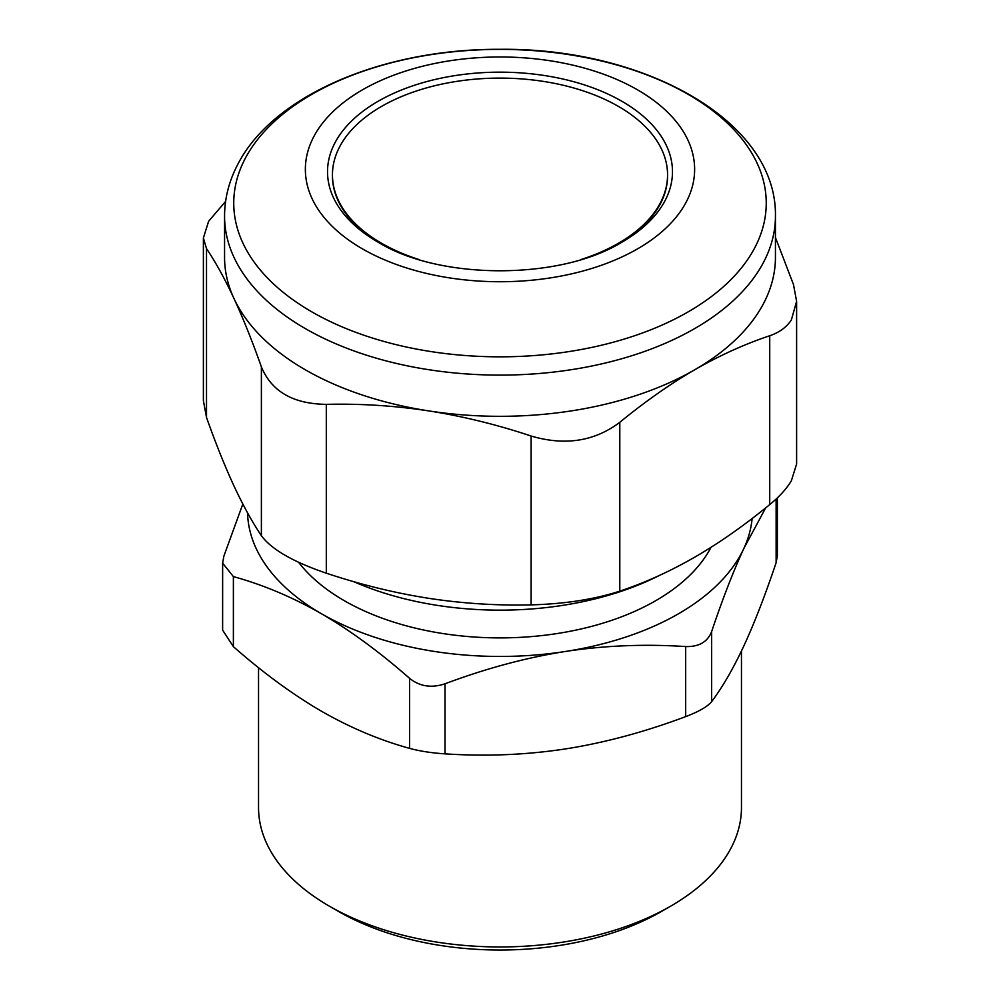 <?xml version="1.0" encoding="UTF-8"?>
<svg xmlns="http://www.w3.org/2000/svg" width="1000" height="1000" viewBox="0 0 1000 1000"><rect width="100%" height="100%" fill="white"/><g stroke="black" fill="none" stroke-linecap="round" stroke-linejoin="round"><path stroke-width="1.5" d="M670.75 906.112L661.65 911.363A228.612 131.988 180 0 1 564.362 944.688A228.612 131.988 180 0 1 338.35 911.363L329.263 906.112A241.462 139.412 0 0 0 567.987 941.312A241.462 139.412 0 0 0 670.75 906.112A241.462 139.412 0 0 0 741.462 807.537L741.462 650.987M258.538 667.7L258.538 807.537A241.462 139.412 0 0 0 329.263 906.112L329.263 906.112M242.838 504.012L223.875 556.112L222.638 563.125L222.625 630.138L233.388 646.65C263.375 673 292.738 694.525 321.463 711.213C350.2 727.7 379.562 740.088 409.55 748.363C419.688 751.125 431.512 752.962 445.025 753.85C485.988 756.55 526.1 754.912 565.35 748.938L571.1 748.012C608.475 741.712 646.675 731.25 685.675 716.625C698.938 711.587 707.588 706.587 711.637 701.637C722.613 687.013 733.363 668.425 743.875 645.863C754.4 623.1 765.138 595.375 776.125 562.7L777.362 555.688L777.375 497.85M765.688 507.863L743.875 548.413C733.363 571.163 722.613 598.888 711.637 631.575C707.588 641.938 698.938 646.938 685.675 646.562C646.675 644.013 608.475 645.362 571.1 650.625L565.35 651.488C526.1 657.65 486 668.425 445.025 683.787C431.512 688.3 419.688 686.475 409.55 678.3C379.562 651.963 350.2 630.438 321.463 613.75C292.738 597.263 263.375 584.875 233.388 576.6L222.638 563.125M752.113 518.525A252.488 145.775 180 0 1 743.875 548.413A252.488 145.775 180 0 1 571.087 650.55A252.488 145.775 180 0 1 565.35 651.488A252.488 145.775 180 0 1 321.463 613.75A252.488 145.775 180 0 1 247.55 512.825M298.637 562.337A220.35 127.212 0 0 0 562.038 632.75A220.35 127.212 0 0 0 711.012 547.325M353.713 581.65A241.462 139.412 0 0 0 567.987 604.513A241.462 139.412 0 0 0 659.525 575.388M225.6 201.412L208.637 221.238L203.388 237.975L206.513 248.625C215.725 262.35 224.875 278.962 233.95 298.463C243.025 318.075 252.175 340.875 261.388 366.863C271.512 391.463 293.15 403.95 326.312 404.35C360.7 403.537 394.837 405.725 428.713 410.9C462.587 416.2 496.725 424.575 531.112 436.025C564.888 445.988 594.45 441.413 619.8 422.312C644.975 401.65 669.963 384.125 694.762 369.75C719.562 355.487 744.55 344.162 769.725 335.75C779.362 332.488 786.575 327.225 791.363 319.95L796.612 301.337L793.487 284.55L775.438 237.488M694.762 557.15C719.562 542.775 744.55 525.262 769.725 504.588C779.362 496.737 786.575 488.8 791.363 480.763L796.612 464.038L796.612 301.337M694.762 557.163C669.963 571.413 644.975 582.75 619.8 591.15L619.8 422.312M203.388 237.975L203.388 400.675L206.513 417.463C215.725 443.45 224.875 466.25 233.95 485.875C243.025 505.363 252.175 521.975 261.388 535.7C271.512 549.4 293.15 561.9 326.312 573.188C360.7 584.637 394.837 593.013 428.713 598.312C462.587 603.5 496.725 605.675 531.112 604.875C564.888 603.938 594.45 599.362 619.8 591.15M764.287 302.075A275.438 159.025 0 0 0 775.438 257.3L775.438 216.1A275.438 159.025 0 0 1 764.287 260.863A275.438 159.025 0 0 1 460.825 373.5A275.438 159.025 0 0 1 224.562 216.1L224.562 257.3A275.438 159.025 180 0 0 233.95 298.463A275.438 159.025 0 0 0 428.713 410.9A275.438 159.025 0 0 0 694.762 369.75A275.438 159.025 0 0 0 764.287 302.075M620.212 243.137A167.562 96.737 0 0 0 660.775 202.987A167.562 96.737 0 0 0 667.562 175.75L667.562 174.838A167.562 96.737 180 0 1 580.487 259.688M419.513 259.688A167.562 96.737 180 0 1 381.525 243.25A167.562 96.737 180 0 1 332.45 174.838L332.45 175.75A167.562 96.737 0 0 0 379.787 243.137M332.45 174.838A167.562 96.737 180 0 1 435.875 85.463A167.562 96.737 180 0 1 618.475 106.438A167.562 96.737 180 0 1 667.562 174.838M776.125 562.7L776.125 499.038M711.637 701.637L711.637 631.575M445.025 753.85L445.025 683.787M685.675 716.625L685.675 646.562M409.55 748.363L409.55 678.3M233.388 646.65L233.388 576.6M769.725 504.588L769.725 335.75M531.112 604.875L531.112 436.025M326.312 573.188L326.312 404.35M261.388 535.7L261.388 366.863M206.513 417.463L206.513 248.625M755.487 246.388A266.25 153.725 0 0 0 574.963 55.613A266.25 153.725 0 0 0 244.513 159.838A266.25 153.725 0 0 0 425.037 350.613A266.25 153.725 0 0 0 755.487 246.388M313.238 137.713A194.638 112.375 180 0 1 554.8 61.525A194.638 112.375 180 0 1 686.762 200.987A194.638 112.375 180 0 1 445.2 277.188A194.638 112.375 180 0 1 313.238 137.713M665.5 199.775A172.475 99.575 0 0 0 548.562 76.188A172.475 99.575 0 0 0 334.5 143.7A172.475 99.575 0 0 0 378.038 242.15C439.65 280.3 560.35 280.3 621.962 242.15A172.475 99.575 0 0 0 665.5 199.775M224.562 216.1C224.625 198.812 228.762 182.113 236.962 165.987C271.737 95.35 383.375 48.637 500.2 49.312C644.25 47.75 777.113 120.988 775.438 216.1"/></g></svg>
